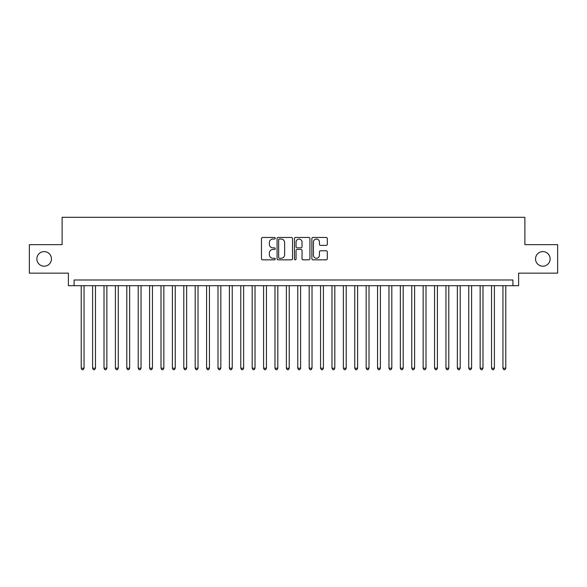 <?xml version="1.0" encoding="UTF-8"?>
<svg xmlns="http://www.w3.org/2000/svg" width="587" height="587" viewBox="0 0 587 587"><rect width="100%" height="100%" fill="white"/><g stroke="black" fill="none" stroke-linecap="round" stroke-linejoin="round"><path stroke-width="0.88" d="M275.266 238.241A0.785 0.785 0 0 0 274.481 237.464L262.594 237.464A1.115 1.115 0 0 0 261.472 238.579L261.472 258.72A1.115 1.115 0 0 0 262.594 259.836L274.481 259.836A0.785 0.785 0 0 0 275.266 259.05A0.785 0.785 0 0 0 274.481 258.273L272.94 258.273A3.581 3.581 0 0 1 269.36 254.692L269.36 253.012A3.581 3.581 0 0 1 272.94 249.431L274.481 249.431A0.785 0.785 0 0 0 275.266 248.646A0.785 0.785 0 0 0 274.481 247.868L272.94 247.868A3.581 3.581 0 0 1 269.36 244.287L269.36 242.607A3.581 3.581 0 0 1 272.94 239.026L274.481 239.026A0.785 0.785 0 0 0 275.266 238.241M535.535 258.904A7.293 7.293 0 0 0 542.836 266.204A7.293 7.293 0 0 0 550.129 258.904A7.293 7.293 0 0 0 542.836 251.61A7.293 7.293 0 0 0 535.535 258.904M36.871 258.904A7.293 7.293 0 0 0 44.164 266.204A7.293 7.293 0 0 0 51.465 258.904A7.293 7.293 0 0 0 44.164 251.61A7.293 7.293 0 0 0 36.871 258.904M326.196 245.351A1.115 1.115 0 0 0 327.319 244.229L327.319 238.579A1.115 1.115 0 0 0 326.196 237.464L312.996 237.464A1.115 1.115 0 0 0 311.873 238.579L311.873 258.72A1.115 1.115 0 0 0 312.996 259.836L326.196 259.836A1.115 1.115 0 0 0 327.319 258.72L327.319 251.896A1.115 1.115 0 0 0 326.196 250.774L320.546 250.774A1.115 1.115 0 0 0 319.431 251.896L319.431 255.279A2.994 2.994 0 0 1 316.437 258.273A2.994 2.994 0 0 1 313.443 255.279L313.443 242.02A2.994 2.994 0 0 1 316.437 239.026A2.994 2.994 0 0 1 319.431 242.02L319.431 244.229A1.115 1.115 0 0 0 320.546 245.351L326.196 245.351M512.913 285.693L518.615 285.693L518.615 273.153L557.65 273.153L557.65 244.662L524.881 244.662L524.881 217.307L62.119 217.307L62.119 244.662L29.35 244.662L29.35 273.153L68.386 273.153L68.386 285.693L512.913 285.693L512.913 279.992L74.087 279.992L74.087 285.693M292.524 238.579A1.115 1.115 0 0 0 291.401 237.464L278.201 237.464A1.115 1.115 0 0 0 277.079 238.579L277.079 258.72A1.115 1.115 0 0 0 278.201 259.836L291.401 259.836A1.115 1.115 0 0 0 292.524 258.72L292.524 238.579M295.599 237.464L308.799 237.464A1.115 1.115 0 0 1 309.921 238.579L309.921 258.72A1.115 1.115 0 0 1 308.799 259.836L303.149 259.836A1.115 1.115 0 0 1 302.034 258.72L302.034 250.554A1.115 1.115 0 0 0 300.911 249.431L297.161 249.431A1.115 1.115 0 0 0 296.046 250.554L296.046 259.05A0.785 0.785 0 0 1 295.261 259.836A0.785 0.785 0 0 1 294.476 259.05L294.476 238.579A1.115 1.115 0 0 1 295.599 237.464M279.434 239.026A0.785 0.785 0 0 0 278.649 239.812L278.649 257.488A0.785 0.785 0 0 0 279.434 258.273L281.056 258.273A3.581 3.581 0 0 0 284.636 254.692L284.636 242.607A3.581 3.581 0 0 0 281.056 239.026L279.434 239.026M302.034 242.079A2.994 2.994 0 0 0 299.04 239.085A2.994 2.994 0 0 0 296.046 242.079L296.046 246.745A1.115 1.115 0 0 0 297.161 247.868L300.911 247.868A1.115 1.115 0 0 0 302.034 246.745L302.034 242.079M81.211 285.693L81.211 368.218L84.058 368.218L84.058 285.693M84.058 368.218L83.207 369.693L82.063 369.693L81.211 368.218M92.607 285.693L92.607 368.218L95.461 368.218L95.461 285.693M95.461 368.218L94.602 369.693L93.465 369.693L92.607 368.218M104.009 285.693L104.009 368.218L106.856 368.218L106.856 285.693M106.856 368.218L106.005 369.693L104.86 369.693L104.009 368.218M115.404 285.693L115.404 368.218L118.258 368.218L118.258 285.693M118.258 368.218L117.4 369.693L116.263 369.693L115.404 368.218M126.807 285.693L126.807 368.218L129.654 368.218L129.654 285.693M129.654 368.218L128.795 369.693L127.658 369.693L126.807 368.218M138.202 285.693L138.202 368.218L141.049 368.218L141.049 285.693M141.049 368.218L140.198 369.693L139.053 369.693L138.202 368.218M149.597 285.693L149.597 368.218L152.451 368.218L152.451 285.693M152.451 368.218L151.593 369.693L150.455 369.693L149.597 368.218M160.999 285.693L160.999 368.218L163.846 368.218L163.846 285.693M163.846 368.218L162.995 369.693L161.851 369.693L160.999 368.218M172.395 285.693L172.395 368.218L175.242 368.218L175.242 285.693M175.242 368.218L174.39 369.693L173.253 369.693L172.395 368.218M183.797 285.693L183.797 368.218L186.644 368.218L186.644 285.693M186.644 368.218L185.785 369.693L184.648 369.693L183.797 368.218M195.192 285.693L195.192 368.218L198.039 368.218L198.039 285.693M198.039 368.218L197.188 369.693L196.043 369.693L195.192 368.218M206.587 285.693L206.587 368.218L209.442 368.218L209.442 285.693M209.442 368.218L208.583 369.693L207.446 369.693L206.587 368.218M217.99 285.693L217.99 368.218L220.837 368.218L220.837 285.693M220.837 368.218L219.986 369.693L218.841 369.693L217.99 368.218M229.385 285.693L229.385 368.218L232.232 368.218L232.232 285.693M232.232 368.218L231.381 369.693L230.243 369.693L229.385 368.218M240.787 285.693L240.787 368.218L243.634 368.218L243.634 285.693M243.634 368.218L242.776 369.693L241.639 369.693L240.787 368.218M252.183 285.693L252.183 368.218L255.029 368.218L255.029 285.693M255.029 368.218L254.178 369.693L253.034 369.693L252.183 368.218M263.578 285.693L263.578 368.218L266.432 368.218L266.432 285.693M266.432 368.218L265.573 369.693L264.436 369.693L263.578 368.218M274.98 285.693L274.98 368.218L277.827 368.218L277.827 285.693M277.827 368.218L276.976 369.693L275.831 369.693L274.98 368.218M286.375 285.693L286.375 368.218L289.222 368.218L289.222 285.693M289.222 368.218L288.371 369.693L287.234 369.693L286.375 368.218M297.778 285.693L297.778 368.218L300.625 368.218L300.625 285.693M300.625 368.218L299.766 369.693L298.629 369.693L297.778 368.218M309.173 285.693L309.173 368.218L312.02 368.218L312.02 285.693M312.02 368.218L311.169 369.693L310.024 369.693L309.173 368.218M320.568 285.693L320.568 368.218L323.422 368.218L323.422 285.693M323.422 368.218L322.564 369.693L321.427 369.693L320.568 368.218M331.971 285.693L331.971 368.218L334.817 368.218L334.817 285.693M334.817 368.218L333.966 369.693L332.822 369.693L331.971 368.218M343.366 285.693L343.366 368.218L346.213 368.218L346.213 285.693M346.213 368.218L345.361 369.693L344.224 369.693L343.366 368.218M354.768 285.693L354.768 368.218L357.615 368.218L357.615 285.693M357.615 368.218L356.757 369.693L355.619 369.693L354.768 368.218M366.163 285.693L366.163 368.218L369.01 368.218L369.01 285.693M369.01 368.218L368.159 369.693L367.014 369.693L366.163 368.218M377.558 285.693L377.558 368.218L380.413 368.218L380.413 285.693M380.413 368.218L379.554 369.693L378.417 369.693L377.558 368.218M388.961 285.693L388.961 368.218L391.808 368.218L391.808 285.693M391.808 368.218L390.957 369.693L389.812 369.693L388.961 368.218M400.356 285.693L400.356 368.218L403.203 368.218L403.203 285.693M403.203 368.218L402.352 369.693L401.214 369.693L400.356 368.218M411.758 285.693L411.758 368.218L414.605 368.218L414.605 285.693M414.605 368.218L413.747 369.693L412.61 369.693L411.758 368.218M423.154 285.693L423.154 368.218L426.001 368.218L426.001 285.693M426.001 368.218L425.149 369.693L424.005 369.693L423.154 368.218M434.549 285.693L434.549 368.218L437.403 368.218L437.403 285.693M437.403 368.218L436.545 369.693L435.407 369.693L434.549 368.218M445.951 285.693L445.951 368.218L448.798 368.218L448.798 285.693M448.798 368.218L447.947 369.693L446.802 369.693L445.951 368.218M457.346 285.693L457.346 368.218L460.193 368.218L460.193 285.693M460.193 368.218L459.342 369.693L458.205 369.693L457.346 368.218M468.742 285.693L468.742 368.218L471.596 368.218L471.596 285.693M471.596 368.218L470.737 369.693L469.6 369.693L468.742 368.218M480.144 285.693L480.144 368.218L482.991 368.218L482.991 285.693M482.991 368.218L482.14 369.693L480.995 369.693L480.144 368.218M491.539 285.693L491.539 368.218L494.393 368.218L494.393 285.693M494.393 368.218L493.535 369.693L492.398 369.693L491.539 368.218M502.942 285.693L502.942 368.218L505.789 368.218L505.789 285.693M505.789 368.218L504.937 369.693L503.793 369.693L502.942 368.218"/></g></svg>
